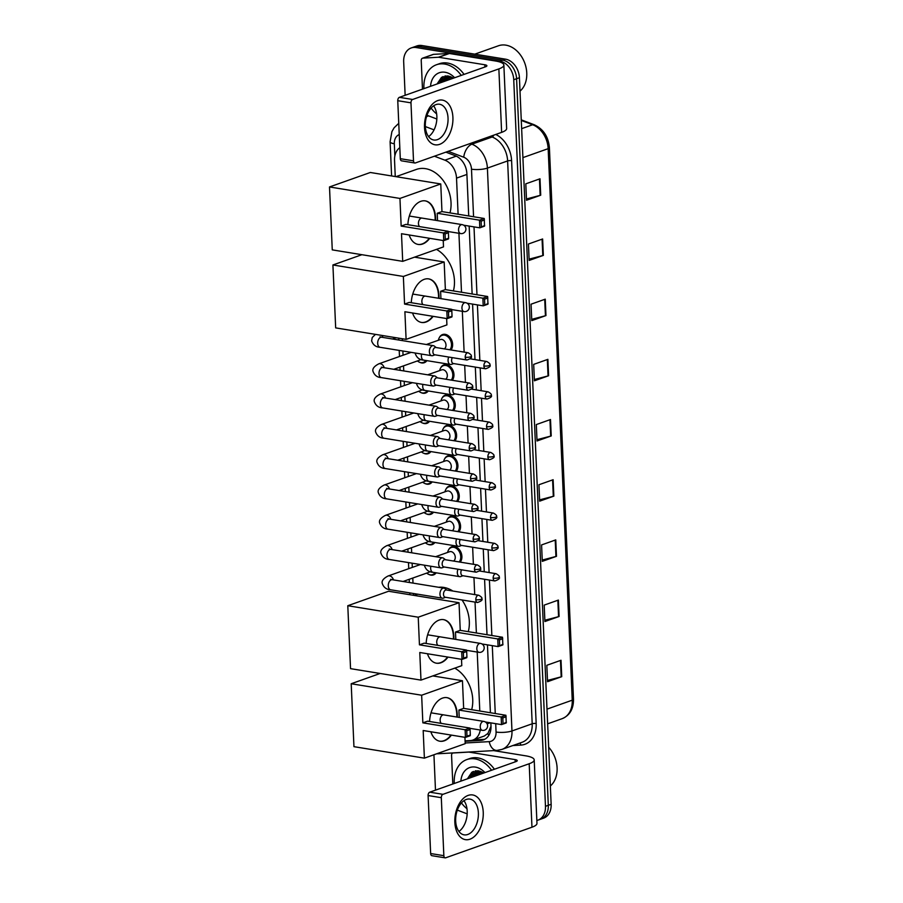 <?xml version="1.0" encoding="UTF-8"?>
<svg xmlns="http://www.w3.org/2000/svg" width="903" height="903" viewBox="0 0 903 903"><rect width="100%" height="100%" fill="white"/><g stroke="black" fill="none" stroke-linecap="round" stroke-linejoin="round"><path stroke-width="1.35" d="M439.343 337.62A9.053 6.761 70.5 0 1 442.56 334.561A9.053 6.761 70.5 0 1 445.202 334.347A9.053 6.761 70.5 0 1 451.906 340.702A9.053 6.761 70.5 0 1 450.958 349.958M440.664 367.939A9.053 6.761 70.5 0 1 443.881 364.88A9.053 6.761 70.5 0 1 446.522 364.654A9.053 6.761 70.5 0 1 453.227 371.009A9.053 6.761 70.5 0 1 452.279 380.265M441.985 398.246A9.053 6.761 70.5 0 1 445.202 395.187A9.053 6.761 70.5 0 1 447.843 394.972A9.053 6.761 70.5 0 1 454.548 401.316A9.053 6.761 70.5 0 1 453.599 410.583M443.317 428.553A9.053 6.761 70.5 0 1 446.522 425.494A9.053 6.761 70.5 0 1 449.175 425.279A9.053 6.761 70.5 0 1 455.88 431.634A9.053 6.761 70.5 0 1 454.931 440.89M444.637 458.871A9.053 6.761 70.5 0 1 447.854 455.812A9.053 6.761 70.5 0 1 450.495 455.586A9.053 6.761 70.5 0 1 457.2 461.941A9.053 6.761 70.5 0 1 456.252 471.197M445.958 489.178A9.053 6.761 70.5 0 1 449.175 486.119A9.053 6.761 70.5 0 1 451.816 485.904A9.053 6.761 70.5 0 1 458.521 492.248A9.053 6.761 70.5 0 1 457.573 501.515M447.278 519.485A9.053 6.761 70.5 0 1 450.495 516.426A9.053 6.761 70.5 0 1 453.137 516.211A9.053 6.761 70.5 0 1 459.841 522.566A9.053 6.761 70.5 0 1 458.893 531.822M448.61 549.803A9.053 6.761 70.5 0 1 451.816 546.744A9.053 6.761 70.5 0 1 454.469 546.518A9.053 6.761 70.5 0 1 461.173 552.873A9.053 6.761 70.5 0 1 460.225 562.129M426.905 360.647A9.053 6.761 70.5 0 1 424.263 362.713A9.053 6.761 70.5 0 1 421.622 362.938A9.053 6.761 70.5 0 1 419.839 362.363M428.236 390.954A9.053 6.761 70.5 0 1 425.584 393.031A9.053 6.761 70.5 0 1 422.943 393.245A9.053 6.761 70.5 0 1 421.159 392.681M429.557 421.272A9.053 6.761 70.5 0 1 426.916 423.338A9.053 6.761 70.5 0 1 424.263 423.552A9.053 6.761 70.5 0 1 422.491 422.988M430.878 451.579A9.053 6.761 70.5 0 1 428.236 453.645A9.053 6.761 70.5 0 1 425.595 453.87A9.053 6.761 70.5 0 1 423.812 453.295M432.198 481.886A9.053 6.761 70.5 0 1 429.557 483.963A9.053 6.761 70.5 0 1 426.916 484.177A9.053 6.761 70.5 0 1 425.132 483.613M433.53 512.204A9.053 6.761 70.5 0 1 430.878 514.27A9.053 6.761 70.5 0 1 428.236 514.484A9.053 6.761 70.5 0 1 426.453 513.92M434.851 542.511A9.053 6.761 70.5 0 1 432.21 544.577A9.053 6.761 70.5 0 1 429.557 544.802A9.053 6.761 70.5 0 1 427.785 544.227M436.172 572.818A9.053 6.761 70.5 0 1 433.53 574.895A9.053 6.761 70.5 0 1 430.889 575.109A9.053 6.761 70.5 0 1 429.106 574.545M465.079 740.889L470.237 740.595A16.976 12.676 -109.5 0 0 472.912 740.054L484.347 736.001L487.891 733.45L490.837 726.633M399.815 147.674A16.976 12.676 -109.5 0 0 394.543 160.362L395.254 176.548M458.092 214.225L456.523 178.128A16.976 12.676 -109.5 0 0 444.897 160.181L434.399 156.208M479.786 711.011L477.213 652.056M476.378 632.992L475.034 602.098M474.707 594.592L473.962 577.548M473.386 564.273L472.641 547.229M472.055 533.966L471.31 516.922M470.734 503.66L469.989 486.615M469.413 473.341L468.668 456.297M468.093 443.034L467.348 425.99M466.761 412.727L466.016 395.683M465.44 382.409L464.695 365.365M464.119 352.102L462.336 311.309M461.501 292.245L458.927 233.29M472.912 740.054A16.976 12.676 -109.5 0 0 480.249 730.019M402.332 338.76L402.422 340.612M402.873 351.007L403.054 355.229M403.517 365.873L403.743 370.93M404.194 381.326L404.375 385.536M404.837 396.18L405.063 401.237M405.515 411.633L405.707 415.843M406.169 426.487L406.384 431.544M406.835 441.939L407.027 446.161M407.49 456.805L407.716 461.862M408.167 472.258L408.348 476.468M408.811 487.112L409.036 492.169M409.488 502.565L409.669 506.775M410.131 517.419L410.357 522.476M410.809 532.872L411 537.093M411.463 547.737L411.678 552.794M412.129 563.19L412.321 567.4M412.784 578.044L412.998 583.101M413.461 593.497L413.54 595.314M472.111 777.156A22.643 16.909 70.5 0 1 472.134 776.298A22.643 16.909 70.5 0 0 472.111 777.156M472.235 774.774A22.643 16.909 70.5 0 1 472.754 771.749A22.643 16.909 70.5 0 0 472.235 774.774M441.77 82.308A22.643 16.909 70.5 0 1 441.793 81.451A22.643 16.909 70.5 0 0 441.77 82.308M442.414 76.902A22.643 16.909 70.5 0 0 441.906 79.927A22.643 16.909 70.5 0 1 442.414 76.902L440.054 82.918M405.142 95.3L403.675 61.799A16.976 12.676 70.5 0 1 411.215 47.949A16.976 12.676 70.5 0 1 416.17 47.543L499.822 61.167A16.976 12.676 70.5 0 1 513.739 79.735L545.468 806.311A16.976 12.676 70.5 0 1 537.928 820.161A16.976 12.676 70.5 0 1 536.845 820.477M435.551 790.125A16.976 12.676 70.5 0 1 435.404 788.375L433.937 754.761M411.215 47.949L416.893 45.94A16.976 12.676 70.5 0 1 421.848 45.522L505.499 59.158L502.655 60.162A16.976 12.676 70.5 0 1 516.584 78.73L548.302 805.307A16.976 12.676 70.5 0 1 540.773 819.156A16.976 12.676 70.5 0 0 548.302 805.307L516.584 78.73A16.976 12.676 70.5 0 0 502.655 60.162L419.003 46.527L502.655 60.162L499.822 61.167M414.048 46.945A16.976 12.676 70.5 0 1 419.003 46.527A16.976 12.676 70.5 0 0 414.048 46.945M474.989 774.932A22.643 16.909 70.5 0 1 475.317 772.088A22.643 16.909 70.5 0 0 474.989 774.932M475.373 771.749A22.643 16.909 70.5 0 1 475.565 770.835A22.643 16.909 70.5 0 0 475.373 771.749M444.648 80.085A22.643 16.909 70.5 0 1 444.976 77.24A22.643 16.909 70.5 0 0 444.648 80.085M445.032 76.902A22.643 16.909 70.5 0 1 445.235 75.987A22.643 16.909 70.5 0 0 445.032 76.902M468.725 215.952L466.874 173.658A16.976 12.676 -109.5 0 0 455.259 155.711L445.845 152.144M465.09 741.273L480.78 740.381A16.976 12.676 -109.5 0 0 483.455 739.85A16.976 12.676 -109.5 0 0 490.995 726.001L490.86 722.874M490.408 712.738L487.451 644.855M487.01 634.719L484.584 579.274M484.256 571.768L483.263 548.968M482.936 541.461L481.942 518.649M481.615 511.143L480.61 488.342M480.283 480.836L479.29 458.035M478.962 450.529L477.969 427.717M477.642 420.211L476.649 397.41M476.321 389.904L475.328 367.103M474.989 359.597L472.574 304.108M472.134 293.972L469.165 226.089M484.843 739.23A16.976 12.676 70.5 0 1 483.624 739.376L473.161 739.975M443.147 76.563A22.643 16.909 -109.5 0 0 442.707 78.866M442.583 79.927A22.643 16.909 -109.5 0 0 442.481 82.06M473.488 771.41A22.643 16.909 -109.5 0 0 473.048 773.713M472.924 774.774A22.643 16.909 -109.5 0 0 472.811 776.907M505.499 59.158A16.976 12.676 70.5 0 1 519.417 77.714L551.146 804.302A16.976 12.676 70.5 0 1 543.606 818.152L537.928 820.161M556.485 556.316L542.285 561.35L541.574 544.927L555.763 539.892L556.485 556.316A4.526 1.14 -2.5 0 1 555.932 556.474L555.221 540.096M559.104 616.489L544.915 621.524L544.193 605.112L558.393 600.077L559.104 616.489A4.526 1.14 -2.5 0 1 558.562 616.659L557.851 600.269M561.734 676.674L547.545 681.709L546.823 665.297L561.023 660.262L561.734 676.674A4.526 1.14 -2.5 0 1 561.192 676.844L560.47 660.454M548.595 375.761L534.407 380.795L533.684 364.383L547.884 359.349L548.595 375.761A4.526 1.14 -2.5 0 1 548.053 375.93L547.331 359.541M545.965 315.576L531.777 320.61L531.054 304.198L545.254 299.164L545.965 315.576A4.526 1.14 -2.5 0 1 545.423 315.745L544.712 299.356M543.346 255.391L529.147 260.425L528.436 244.013L542.624 238.979L543.346 255.391A4.526 1.14 -2.5 0 1 542.793 255.56L542.082 239.171M540.716 195.206L526.517 200.24L525.806 183.828L539.994 178.794L540.716 195.206A4.526 1.14 -2.5 0 1 540.163 195.375L539.452 178.986M553.855 496.131L539.655 501.165L538.944 484.742L553.133 479.719L553.855 496.131A4.526 1.14 -2.5 0 1 553.302 496.289L552.591 479.911M551.225 435.946L537.025 440.98L536.314 424.568L550.503 419.534L551.225 435.946A4.526 1.14 -2.5 0 1 550.683 436.115L549.961 419.726M536.969 439.693L550.683 436.115M539.599 499.878L553.302 496.289M526.46 198.965L540.163 195.375M529.09 259.15L542.793 255.56M531.72 319.323L545.423 315.745M534.35 379.508L548.053 375.93M547.489 680.433L561.192 676.844M544.859 620.248L558.562 616.659M542.229 560.063L555.932 556.474M424.523 127.492A22.643 13.929 -80.7 0 1 437.752 100.572A22.643 13.929 -80.7 0 1 452.911 117.424A22.643 13.929 -80.7 0 1 439.671 144.333A22.643 13.929 -80.7 0 1 424.523 127.492M448.035 118.101A18.116 11.152 99.3 0 0 439.592 104.251A18.116 11.152 99.3 0 0 425.324 126.149A18.116 11.152 99.3 0 0 433.767 139.999A18.116 11.152 99.3 0 0 448.035 118.101M433.598 105.809A18.116 11.152 -80.7 0 1 436.86 116.273A18.116 11.152 -80.7 0 1 428.586 136.613M422.48 89.149L421.227 60.524A2.833 2.111 -109.5 0 1 422.48 58.221L433.124 54.44A2.833 2.111 70.5 0 1 433.575 54.349L449.028 53.48A2.833 2.111 70.5 0 1 449.401 53.491L495.442 60.998A22.643 5.711 177.5 0 1 503.863 65.039A22.643 5.711 177.5 0 1 498.862 68.899L412.626 99.477A2.833 1.738 99.3 0 0 410.978 102.84L397.76 100.696A2.833 1.738 -80.7 0 1 399.419 97.332L485.645 66.743A5.655 1.434 -2.5 0 0 486.898 65.784A5.655 1.434 -2.5 0 0 484.798 64.768L438.756 57.273A2.833 2.111 -109.5 0 0 438.384 57.25L422.931 58.131A2.833 2.111 -109.5 0 0 422.48 58.221M503.863 65.039L506.639 128.508A22.643 5.711 177.5 0 1 501.628 132.369L415.403 162.946A2.833 1.738 99.3 0 1 414.827 163.003A2.833 1.738 99.3 0 1 413.506 160.836L410.978 102.84M414.827 163.003L401.621 160.847A2.833 1.738 -80.7 0 1 400.3 158.691L397.76 100.696M426.972 115.268L436.838 119.004M474.797 54.146L498.445 45.771A25.465 19.019 70.5 0 1 505.883 45.15A25.465 19.019 70.5 0 1 525.332 64.802A25.465 19.019 70.5 0 1 520.004 91.147M445.258 81.067A25.465 19.019 70.5 0 1 445.247 80.423M445.258 78.967A25.465 19.019 70.5 0 1 445.405 76.913M445.439 76.676A25.465 19.019 70.5 0 1 445.529 75.942M436.646 113.891A28.298 21.13 70.5 0 1 431.081 108.067M423.947 88.629A28.298 21.13 70.5 0 1 436.465 64.745A28.298 21.13 70.5 0 1 444.727 64.057A28.298 21.13 70.5 0 1 461.219 75.412M436.465 64.745L439.298 63.741A28.298 21.13 70.5 0 1 447.561 63.052A28.298 21.13 70.5 0 1 464.063 74.407M453.317 78.211L448.498 76.066L441.409 77.511L437.063 83.979M430.539 86.293A19.81 14.787 70.5 0 1 445.077 72.263A19.81 14.787 70.5 0 1 454.638 77.748M447.075 75.999L441.409 82.433M447.403 75.92L441.161 81.225L440.517 82.749M448.43 76.055L444.953 81.18M448.046 75.987L444.073 81.496M450.27 76.563L448.509 79.915M449.773 76.394L447.617 80.232M452.448 77.635L452.053 78.663M451.872 77.308L451.161 78.979M448.012 76.405L446.714 80.559M445.405 75.965L444.761 77.071M444.468 77.669L443.159 81.812M441.86 77.218L439.614 83.076M451.24 76.981L450.71 79.137M448.543 76.078L447.154 80.401M445.777 75.92L445.292 76.755M445.077 77.161L443.61 81.654M395.965 176.661L416.418 169.414A31.131 23.241 70.5 0 1 425.505 168.658A31.131 23.241 70.5 0 1 449.987 212.905M407.885 224.7A22.078 13.59 -80.7 0 1 425.279 200.872A22.078 13.59 -80.7 0 1 435.573 217.747A22.078 13.59 -80.7 0 1 435.585 220.309M429.726 238.324A22.078 13.59 -80.7 0 1 418.179 244.442A22.078 13.59 -80.7 0 1 409.172 234.972M401.496 233.719L443.757 240.616L443.429 232.951L401.158 226.066L399.95 198.434L329.505 186.955L332.259 249.871L402.704 261.351L401.496 233.719M445.303 239.408L448.633 238.223L448.509 238.923L443.757 240.616L445.303 239.408L445.066 233.933L443.429 232.951L448.181 231.27L405.91 224.373L401.158 226.066M402.704 261.351L443.508 246.88L443.226 240.525M399.95 198.434L440.766 183.964L441.962 211.595L437.21 213.277L437.537 220.625M440.766 183.964L370.32 172.484L329.505 186.955M445.066 233.933L448.396 232.76L448.181 231.27M448.633 238.223L448.396 232.76M441.962 211.595L484.234 218.481L484.561 226.134L479.809 227.827L463.679 225.197M437.21 213.277L479.482 220.163L484.234 218.481M484.685 225.445L479.809 227.827L479.482 220.163L481.118 221.156L481.355 226.619M484.448 219.971L481.118 221.156M429.286 238.257A22.078 13.59 -80.7 0 1 422.22 243.923A22.078 13.59 -80.7 0 1 417.965 244.408M421.103 218.21A4.526 2.788 99.3 0 0 418.552 222.07A4.526 2.788 99.3 0 0 419.647 226.619M425.053 200.838A22.078 13.59 -80.7 0 1 435.144 220.242M436.476 249.375A31.131 23.241 70.5 0 1 453.396 290.924M411.294 302.719A22.078 13.59 -80.7 0 1 428.688 278.892A22.078 13.59 -80.7 0 1 438.971 295.766A22.078 13.59 -80.7 0 1 438.993 298.329M433.135 316.343A22.078 13.59 -80.7 0 1 421.588 322.461A22.078 13.59 -80.7 0 1 412.581 312.991M404.894 311.738L447.166 318.635L446.827 310.971L404.567 304.085L403.359 276.453L332.914 264.974L335.668 327.891L406.102 339.37L404.894 311.738M448.712 317.427L452.042 316.242L451.918 316.942L447.166 318.635L448.712 317.427L448.464 311.953L446.827 310.971L451.59 309.289L409.319 302.392L404.567 304.085M406.102 339.37L446.917 324.899L446.635 318.545M403.359 276.453L444.163 261.983L445.371 289.615L440.619 291.297L440.935 298.645M361.889 254.702L332.914 264.974M444.163 261.983L414.533 257.152M448.464 311.953L451.805 310.779L451.59 309.289M452.042 316.242L451.805 310.779M445.371 289.615L487.643 296.5L487.97 304.164L483.218 305.846L467.088 303.216M440.619 291.297L482.879 298.182L487.643 296.5M488.094 303.464L483.218 305.846L482.879 298.182L484.527 299.175L484.764 304.638M487.857 297.99L484.527 299.175M432.695 316.276A22.078 13.59 -80.7 0 1 425.629 321.942A22.078 13.59 -80.7 0 1 421.362 322.427M424.5 296.229A4.526 2.788 99.3 0 0 421.961 300.089A4.526 2.788 99.3 0 0 423.055 304.638M428.462 278.858A22.078 13.59 -80.7 0 1 438.553 298.261M438.644 587.277A31.131 23.241 70.5 0 1 443.791 587.424A31.131 23.241 70.5 0 1 452.854 591.025M461.986 599.964A31.131 23.241 70.5 0 1 468.273 631.671M426.171 643.467A22.078 13.59 -80.7 0 1 443.565 619.639A22.078 13.59 -80.7 0 1 453.848 636.525A22.078 13.59 -80.7 0 1 453.87 639.076M448.012 657.091A22.078 13.59 -80.7 0 1 436.465 663.208A22.078 13.59 -80.7 0 1 427.458 653.738M419.782 652.497L462.043 659.382L461.704 651.718L419.443 644.832L418.236 617.2L347.79 605.721L350.545 668.649L420.979 680.117L419.782 652.497M463.589 658.174L466.919 656.989L466.795 657.689L462.043 659.382L463.589 658.174L463.341 652.711L461.704 651.718L466.467 650.036L424.196 643.15L419.443 644.832M420.979 680.117L461.794 665.646L461.512 659.292M418.236 617.2L459.04 602.73L460.248 630.362L455.496 632.044L455.812 639.392M459.04 602.73L388.606 591.251L347.79 605.721M463.341 652.711L466.682 651.526L466.467 650.036M466.919 656.989L466.682 651.526M460.248 630.362L502.519 637.247L502.847 644.911L498.095 646.593L481.965 643.963M455.496 632.044L497.756 638.929L502.519 637.247M502.971 644.211L498.095 646.593L497.756 638.929L499.404 639.922L499.641 645.397M502.734 638.737L499.404 639.922M447.572 657.023A22.078 13.59 -80.7 0 1 440.506 662.689A22.078 13.59 -80.7 0 1 436.239 663.174M439.377 636.976A4.526 2.788 99.3 0 0 436.838 640.837A4.526 2.788 99.3 0 0 437.932 645.385M443.339 619.605A22.078 13.59 -80.7 0 1 453.43 639.008M454.762 668.141A31.131 23.241 70.5 0 1 471.682 709.69M429.58 721.486A22.078 13.59 -80.7 0 1 446.974 697.658A22.078 13.59 -80.7 0 1 457.257 714.544A22.078 13.59 -80.7 0 1 457.268 717.095M451.421 735.11A22.078 13.59 -80.7 0 1 439.874 741.228A22.078 13.59 -80.7 0 1 430.866 731.769M423.18 730.516L465.451 737.401L465.113 729.737L422.852 722.851L421.645 695.22L351.199 683.74L353.942 746.668L424.387 758.148L423.18 730.516M466.986 736.193L470.328 735.008L470.203 735.708L465.451 737.401L466.986 736.193L466.749 730.73L465.113 729.737L469.865 728.055L427.604 721.17L422.852 722.851M424.387 758.148L465.203 743.666L464.921 737.311M421.645 695.22L462.449 680.749L463.657 708.381L458.905 710.063L459.221 717.411M380.163 673.469L351.199 683.74M462.449 680.749L432.819 675.929M466.749 730.73L470.091 729.545L469.865 728.055M470.328 735.008L470.091 729.545M463.657 708.381L505.917 715.266L506.256 722.931L501.504 724.612L485.374 721.982M458.905 710.063L501.165 716.959L505.917 715.266M506.38 722.231L501.504 724.612L501.165 716.959L502.802 717.941L503.05 723.416M506.143 716.756L502.802 717.941M450.981 735.042A22.078 13.59 -80.7 0 1 443.915 740.708A22.078 13.59 -80.7 0 1 439.648 741.194M442.786 714.995A4.526 2.788 99.3 0 0 440.246 718.856A4.526 2.788 99.3 0 0 441.33 723.405M446.748 697.624A22.078 13.59 -80.7 0 1 456.828 717.027M436.183 347.553L434.354 346.097A5.091 3.138 99.3 0 0 433.395 345.668A5.091 3.138 99.3 0 0 432.356 345.77A5.091 3.138 99.3 0 0 429.376 351.82A5.091 3.138 99.3 0 0 431.758 355.714A5.091 3.138 99.3 0 0 432.785 355.613A5.091 3.138 99.3 0 0 432.808 355.613A5.091 3.138 99.3 0 0 432.819 355.601L434.998 354.811M465.226 357.204A3.68 2.269 99.3 0 1 468.126 352.757L435.81 347.486A3.68 2.269 99.3 0 0 435.054 347.565A3.68 2.269 99.3 0 0 432.909 351.944A3.68 2.269 99.3 0 0 434.625 354.755L466.941 360.015C470.847 358.626 472.269 357.362 471.208 356.222A3.68 0.926 -2.5 0 1 470.395 356.854A3.68 0.926 177.5 0 1 465.226 357.204A3.68 2.269 99.3 0 0 466.941 360.015M425.855 360.478A8.488 6.344 70.5 0 1 423.36 362.43A8.488 6.344 70.5 0 1 420.888 362.645A8.488 6.344 70.5 0 1 417.446 360.929M437.503 377.86L435.675 376.416A5.091 3.138 99.3 0 0 434.715 375.975A5.091 3.138 99.3 0 0 433.677 376.077A5.091 3.138 99.3 0 0 430.708 382.138A5.091 3.138 99.3 0 0 433.079 386.032A5.091 3.138 99.3 0 0 434.106 385.92A5.091 3.138 99.3 0 0 434.129 385.92A5.091 3.138 99.3 0 0 434.151 385.908M466.546 387.511A3.68 2.269 99.3 0 1 469.447 383.064L437.131 377.804A3.68 2.269 99.3 0 0 436.386 377.872A3.68 2.269 99.3 0 0 434.23 382.251A3.68 2.269 99.3 0 0 435.946 385.062L468.262 390.333C472.167 388.933 473.59 387.669 472.529 386.54A3.68 0.926 -2.5 0 1 471.716 387.161A3.68 0.926 177.5 0 1 466.546 387.511A3.68 2.269 99.3 0 0 468.262 390.333M420.64 359.383A5.091 3.804 70.5 0 1 419.387 360.241L393.821 369.304M427.175 390.785A8.488 6.344 70.5 0 1 424.692 392.749A8.488 6.344 70.5 0 1 422.209 392.952A8.488 6.344 70.5 0 1 418.778 391.236M438.824 408.167L437.007 406.722A5.091 3.138 99.3 0 0 436.036 406.282A5.091 3.138 99.3 0 0 435.009 406.384A5.091 3.138 99.3 0 0 432.029 412.445A5.091 3.138 99.3 0 0 434.399 416.339A5.091 3.138 99.3 0 0 435.438 416.238A5.091 3.138 99.3 0 0 435.449 416.227A5.091 3.138 99.3 0 0 435.472 416.227L437.639 415.436M467.867 417.829A3.68 2.269 99.3 0 1 470.768 413.382L438.452 408.111A3.68 2.269 99.3 0 0 437.707 408.19A3.68 2.269 99.3 0 0 435.551 412.558A3.68 2.269 99.3 0 0 437.266 415.369L469.583 420.64C473.488 419.252 474.91 417.987 473.849 416.847A3.68 0.926 -2.5 0 1 473.037 417.479A3.68 0.926 177.5 0 1 467.867 417.829A3.68 2.269 99.3 0 0 469.583 420.64M421.961 389.701A5.091 3.804 70.5 0 1 420.719 390.547L395.142 399.623M428.507 421.091A8.488 6.344 70.5 0 1 426.013 423.055A8.488 6.344 70.5 0 1 423.53 423.259A8.488 6.344 70.5 0 1 420.098 421.554M438.971 445.743L436.781 446.545A5.091 3.138 99.3 0 0 436.781 446.545A5.091 3.138 99.3 0 0 436.792 446.534A5.091 3.138 99.3 0 1 435.72 446.646A5.091 3.138 99.3 0 1 433.35 442.752A5.091 3.138 99.3 0 1 436.33 436.702A5.091 3.138 99.3 0 1 437.368 436.6A5.091 3.138 99.3 0 1 438.327 437.029L440.145 438.486M469.199 448.136A3.68 2.269 99.3 0 1 472.088 443.689L439.772 438.418A3.68 2.269 99.3 0 0 439.027 438.497A3.68 2.269 99.3 0 0 436.883 442.876A3.68 2.269 99.3 0 0 438.598 445.687L470.914 450.947C474.82 449.559 476.242 448.294 475.181 447.154A3.68 0.926 -2.5 0 1 474.357 447.786A3.68 0.926 177.5 0 1 469.199 448.136A3.68 2.269 99.3 0 0 470.914 450.947M423.281 420.008A5.091 3.804 70.5 0 1 422.04 420.866L396.462 429.93M429.828 451.41A8.488 6.344 70.5 0 1 427.333 453.362A8.488 6.344 70.5 0 1 424.861 453.577A8.488 6.344 70.5 0 1 421.419 451.861M441.477 468.792L439.648 467.348A5.091 3.138 99.3 0 0 438.689 466.907A5.091 3.138 99.3 0 0 437.65 467.009A5.091 3.138 99.3 0 0 434.67 473.07A5.091 3.138 99.3 0 0 437.052 476.965A5.091 3.138 99.3 0 0 438.079 476.852A5.091 3.138 99.3 0 0 438.102 476.852A5.091 3.138 99.3 0 0 438.113 476.84L440.292 476.05M470.519 478.443A3.68 2.269 99.3 0 1 473.42 473.996L441.104 468.736A3.68 2.269 99.3 0 0 440.348 468.804A3.68 2.269 99.3 0 0 438.203 473.183A3.68 2.269 99.3 0 0 439.919 475.994L472.235 481.265C476.141 479.865 477.563 478.601 476.502 477.473A3.68 0.926 -2.5 0 1 475.689 478.093A3.68 0.926 177.5 0 1 470.519 478.443A3.68 2.269 99.3 0 0 472.235 481.265M424.602 450.315A5.091 3.804 70.5 0 1 423.36 451.173L397.783 460.237M431.149 481.717A8.488 6.344 70.5 0 1 428.654 483.681A8.488 6.344 70.5 0 1 426.182 483.884A8.488 6.344 70.5 0 1 422.739 482.168M441.612 506.369L439.422 507.159A5.091 3.138 99.3 0 0 439.422 507.159A5.091 3.138 99.3 0 0 439.445 507.159A5.091 3.138 99.3 0 1 438.373 507.272A5.091 3.138 99.3 0 1 435.991 503.377A5.091 3.138 99.3 0 1 438.971 497.316A5.091 3.138 99.3 0 1 440.009 497.214A5.091 3.138 99.3 0 1 440.969 497.655L442.797 499.099M471.84 508.761A3.68 2.269 99.3 0 1 474.741 504.314L442.425 499.043A3.68 2.269 99.3 0 0 441.68 499.122A3.68 2.269 99.3 0 0 439.524 503.49A3.68 2.269 99.3 0 0 441.24 506.301L473.556 511.572C477.461 510.184 478.883 508.92 477.822 507.779A3.68 0.926 -2.5 0 1 477.01 508.412A3.68 0.926 177.5 0 1 471.84 508.761A3.68 2.269 99.3 0 0 473.556 511.572M425.934 480.633A5.091 3.804 70.5 0 1 424.681 481.48L399.115 490.555M432.469 512.024A8.488 6.344 70.5 0 1 429.986 513.988A8.488 6.344 70.5 0 1 427.503 514.191A8.488 6.344 70.5 0 1 424.071 512.486M444.118 529.418L442.289 527.962A5.091 3.138 99.3 0 0 441.33 527.521A5.091 3.138 99.3 0 0 440.303 527.634A5.091 3.138 99.3 0 0 437.323 533.684A5.091 3.138 99.3 0 0 439.693 537.578A5.091 3.138 99.3 0 0 440.732 537.477A5.091 3.138 99.3 0 0 440.743 537.477A5.091 3.138 99.3 0 0 440.766 537.466M473.161 539.068A3.68 2.269 99.3 0 1 476.062 534.621L443.745 529.35A3.68 2.269 99.3 0 0 443.001 529.429A3.68 2.269 99.3 0 0 440.845 533.797A3.68 2.269 99.3 0 0 442.56 536.619L474.876 541.879C478.782 540.491 480.204 539.226 479.143 538.086A3.68 0.926 -2.5 0 1 478.33 538.719A3.68 0.926 177.5 0 1 473.161 539.068A3.68 2.269 99.3 0 0 474.876 541.879M427.254 510.94A5.091 3.804 70.5 0 1 426.013 511.798L400.435 520.862M433.801 542.342A8.488 6.344 70.5 0 1 431.307 544.295A8.488 6.344 70.5 0 1 428.823 544.509A8.488 6.344 70.5 0 1 425.392 542.793M444.265 566.982L442.064 567.784A5.091 3.138 99.3 0 0 442.064 567.784A5.091 3.138 99.3 0 0 442.086 567.773A5.091 3.138 99.3 0 1 441.014 567.897A5.091 3.138 99.3 0 1 438.644 564.003A5.091 3.138 99.3 0 1 441.623 557.941A5.091 3.138 99.3 0 1 442.651 557.84A5.091 3.138 99.3 0 1 443.621 558.28L445.439 559.725M474.493 569.375A3.68 2.269 99.3 0 1 477.382 564.928L445.066 559.668A3.68 2.269 99.3 0 0 444.321 559.736A3.68 2.269 99.3 0 0 442.177 564.115A3.68 2.269 99.3 0 0 443.892 566.926L476.197 572.197C480.114 570.798 481.536 569.533 480.475 568.405A3.68 0.926 -2.5 0 1 479.651 569.025A3.68 0.926 177.5 0 1 474.493 569.375A3.68 2.269 99.3 0 0 476.197 572.197M428.575 541.247A5.091 3.804 70.5 0 1 427.333 542.105L401.756 551.169M435.122 572.649A8.488 6.344 70.5 0 1 432.627 574.613A8.488 6.344 70.5 0 1 430.155 574.816A8.488 6.344 70.5 0 1 426.713 573.1M446.771 590.031L444.942 588.587A5.091 3.138 99.3 0 0 443.983 588.146A5.091 3.138 99.3 0 0 442.944 588.248A5.091 3.138 99.3 0 0 439.964 594.309A5.091 3.138 99.3 0 0 442.346 598.204A5.091 3.138 99.3 0 0 443.373 598.102A5.091 3.138 99.3 0 0 443.396 598.091A5.091 3.138 99.3 0 0 443.407 598.091M475.813 599.694A3.68 2.269 99.3 0 1 478.714 595.246L446.398 589.975A3.68 2.269 99.3 0 0 445.642 590.054A3.68 2.269 99.3 0 0 443.497 594.422A3.68 2.269 99.3 0 0 445.213 597.233L477.529 602.504C481.434 601.116 482.857 599.852 481.796 598.712A3.68 0.926 -2.5 0 1 480.983 599.332A3.68 0.926 177.5 0 1 475.813 599.694A3.68 2.269 99.3 0 0 477.529 602.504M429.896 571.565A5.091 3.804 70.5 0 1 428.654 572.412L403.077 581.487M426.351 344.517L440.337 339.562A5.091 3.804 70.5 0 1 441.815 339.438A5.091 3.804 70.5 0 1 445.789 343.625A5.091 3.804 70.5 0 1 444.321 348.874M453.69 363.57L451.489 364.372A5.091 3.138 99.3 0 0 451.489 364.372A5.091 3.138 99.3 0 0 451.511 364.361A5.091 3.138 99.3 0 1 450.439 364.485A5.091 3.138 99.3 0 1 448.723 357.046M438.395 340.25A8.488 6.344 70.5 0 1 442.041 335.352A8.488 6.344 70.5 0 1 444.513 335.148A8.488 6.344 70.5 0 1 450.8 341.108A8.488 6.344 70.5 0 1 449.908 349.788M452.324 357.633A3.68 2.269 99.3 0 0 451.602 360.703A3.68 2.269 99.3 0 0 453.306 363.514L485.622 368.785C489.539 367.386 490.961 366.121 489.889 364.993A3.68 0.926 -2.5 0 1 489.076 365.613A3.68 0.926 177.5 0 1 483.906 365.963A3.68 2.269 99.3 0 0 485.622 368.785M427.672 374.824L441.657 369.869A5.091 3.804 70.5 0 1 443.147 369.745A5.091 3.804 70.5 0 1 447.109 373.932A5.091 3.804 70.5 0 1 445.642 379.192M450.044 387.364A5.091 3.138 99.3 0 0 451.771 394.792A5.091 3.138 99.3 0 0 452.798 394.69A5.091 3.138 99.3 0 0 452.821 394.679A5.091 3.138 99.3 0 0 452.832 394.679M439.716 370.557A8.488 6.344 70.5 0 1 443.362 365.659A8.488 6.344 70.5 0 1 445.834 365.455A8.488 6.344 70.5 0 1 452.121 371.415A8.488 6.344 70.5 0 1 451.229 380.095M453.656 387.951A3.68 2.269 99.3 0 0 452.922 391.01A3.68 2.269 99.3 0 0 454.638 393.821L486.954 399.092C490.86 397.704 492.282 396.44 491.221 395.3A3.68 0.926 -2.5 0 1 490.408 395.932A3.68 0.926 177.5 0 1 485.238 396.282A3.68 2.269 99.3 0 0 486.954 399.092M429.004 405.142L442.978 400.176A5.091 3.804 70.5 0 1 444.468 400.052A5.091 3.804 70.5 0 1 448.43 404.239A5.091 3.804 70.5 0 1 446.962 409.499M451.365 417.671A5.091 3.138 99.3 0 0 453.092 425.099A5.091 3.138 99.3 0 0 454.119 424.997A5.091 3.138 99.3 0 0 454.141 424.997A5.091 3.138 99.3 0 0 454.153 424.986L456.331 424.196M441.036 400.864A8.488 6.344 70.5 0 1 444.682 395.977A8.488 6.344 70.5 0 1 447.166 395.762A8.488 6.344 70.5 0 1 453.453 401.722A8.488 6.344 70.5 0 1 452.55 410.413M454.977 418.258A3.68 2.269 99.3 0 0 454.243 421.329A3.68 2.269 99.3 0 0 455.959 424.139L488.275 429.399C492.18 428.011 493.602 426.747 492.541 425.606A3.68 0.926 -2.5 0 1 491.729 426.239A3.68 0.926 177.5 0 1 486.559 426.588A3.68 2.269 99.3 0 0 488.275 429.399M430.325 435.449L444.299 430.494A5.091 3.804 70.5 0 1 445.789 430.37A5.091 3.804 70.5 0 1 449.75 434.557A5.091 3.804 70.5 0 1 448.283 439.806M452.696 447.978A5.091 3.138 99.3 0 0 454.412 455.417A5.091 3.138 99.3 0 0 455.451 455.304A5.091 3.138 99.3 0 0 455.462 455.304A5.091 3.138 99.3 0 0 455.484 455.293M442.357 431.182A8.488 6.344 70.5 0 1 446.003 426.284A8.488 6.344 70.5 0 1 448.486 426.081A8.488 6.344 70.5 0 1 454.773 432.04A8.488 6.344 70.5 0 1 453.882 440.72M456.297 448.565A3.68 2.269 99.3 0 0 455.563 451.635A3.68 2.269 99.3 0 0 457.279 454.446L489.595 459.717C493.501 458.318 494.923 457.053 493.862 455.925A3.68 0.926 -2.5 0 1 493.049 456.546A3.68 0.926 177.5 0 1 487.88 456.895A3.68 2.269 99.3 0 0 489.595 459.717M431.645 465.756L445.63 460.801A5.091 3.804 70.5 0 1 447.109 460.677A5.091 3.804 70.5 0 1 451.082 464.864A5.091 3.804 70.5 0 1 449.615 470.124M454.017 478.297A5.091 3.138 99.3 0 0 455.733 485.724A5.091 3.138 99.3 0 0 456.771 485.622A5.091 3.138 99.3 0 0 456.783 485.611A5.091 3.138 99.3 0 0 456.805 485.611L458.984 484.821M443.689 461.489A8.488 6.344 70.5 0 1 447.335 456.591A8.488 6.344 70.5 0 1 449.807 456.387A8.488 6.344 70.5 0 1 456.094 462.347A8.488 6.344 70.5 0 1 455.202 471.027M457.618 478.883A3.68 2.269 99.3 0 0 456.895 481.942A3.68 2.269 99.3 0 0 458.6 484.753L490.916 490.024C494.821 488.636 496.244 487.372 495.183 486.232A3.68 0.926 -2.5 0 1 494.37 486.864A3.68 0.926 177.5 0 1 489.2 487.214A3.68 2.269 99.3 0 0 490.916 490.024M432.966 496.074L446.951 491.108A5.091 3.804 70.5 0 1 448.441 490.984A5.091 3.804 70.5 0 1 452.403 495.171A5.091 3.804 70.5 0 1 450.936 500.431M455.338 508.603A5.091 3.138 99.3 0 0 457.053 516.031A5.091 3.138 99.3 0 0 458.092 515.929A5.091 3.138 99.3 0 0 458.114 515.929A5.091 3.138 99.3 0 0 458.126 515.918M445.01 491.796A8.488 6.344 70.5 0 1 448.656 486.909A8.488 6.344 70.5 0 1 451.128 486.694A8.488 6.344 70.5 0 1 457.415 492.654A8.488 6.344 70.5 0 1 456.523 501.346M458.95 509.19A3.68 2.269 99.3 0 0 458.216 512.249A3.68 2.269 99.3 0 0 459.932 515.071L492.248 520.331C496.153 518.943 497.576 517.679 496.515 516.539A3.68 0.926 -2.5 0 1 495.702 517.171A3.68 0.926 177.5 0 1 490.532 517.521A3.68 2.269 99.3 0 0 492.248 520.331M434.298 526.381L448.272 521.426A5.091 3.804 70.5 0 1 449.762 521.302A5.091 3.804 70.5 0 1 453.724 525.49A5.091 3.804 70.5 0 1 452.256 530.738M456.658 538.91A5.091 3.138 99.3 0 0 458.385 546.349A5.091 3.138 99.3 0 0 459.413 546.236A5.091 3.138 99.3 0 0 459.435 546.236A5.091 3.138 99.3 0 0 459.446 546.225M446.33 522.115A8.488 6.344 70.5 0 1 449.976 517.216A8.488 6.344 70.5 0 1 452.459 517.013A8.488 6.344 70.5 0 1 458.747 522.972A8.488 6.344 70.5 0 1 457.844 531.653M460.27 539.497A3.68 2.269 99.3 0 0 459.537 542.568A3.68 2.269 99.3 0 0 461.252 545.378L493.569 550.649C497.474 549.25 498.896 547.986 497.835 546.857A3.68 0.926 -2.5 0 1 497.022 547.478A3.68 0.926 177.5 0 1 491.853 547.828A3.68 2.269 99.3 0 0 493.569 550.649M435.618 556.688L449.592 551.733A5.091 3.804 70.5 0 1 451.082 551.609A5.091 3.804 70.5 0 1 455.044 555.796A5.091 3.804 70.5 0 1 453.577 561.056M462.946 575.753L460.756 576.543A5.091 3.138 99.3 0 0 460.756 576.543A5.091 3.138 99.3 0 0 460.778 576.543A5.091 3.138 99.3 0 1 459.706 576.656A5.091 3.138 99.3 0 1 457.99 569.229M447.651 552.422A8.488 6.344 70.5 0 1 451.297 547.523A8.488 6.344 70.5 0 1 453.78 547.32A8.488 6.344 70.5 0 1 460.067 553.279A8.488 6.344 70.5 0 1 459.175 561.959M461.591 569.816A3.68 2.269 99.3 0 0 460.857 572.874A3.68 2.269 99.3 0 0 462.573 575.685L494.889 580.956C498.795 579.568 500.217 578.304 499.156 577.164A3.68 0.926 -2.5 0 1 498.343 577.785A3.68 0.926 177.5 0 1 493.173 578.146A3.68 2.269 99.3 0 0 494.889 580.956M454.852 822.34A22.643 13.929 -80.7 0 1 468.093 795.419A22.643 13.929 -80.7 0 1 483.24 812.271A22.643 13.929 -80.7 0 1 470 839.18A22.643 13.929 -80.7 0 1 454.852 822.34M478.376 812.948A18.116 11.152 99.3 0 0 469.932 799.099A18.116 11.152 99.3 0 0 455.665 820.996A18.116 11.152 99.3 0 0 464.108 834.846A18.116 11.152 99.3 0 0 478.376 812.948M463.939 800.656A18.116 11.152 -80.7 0 1 467.201 811.12A18.116 11.152 -80.7 0 1 458.916 831.46M452.809 783.996L451.568 755.371A2.833 2.111 -109.5 0 1 452.821 753.068L453.295 752.899M493.636 750.607L525.783 755.845A22.643 5.711 177.5 0 1 534.204 759.886A22.643 5.711 177.5 0 1 529.192 763.746L442.967 794.324A2.833 1.738 99.3 0 0 441.307 797.688L428.101 795.543A2.833 1.738 -80.7 0 1 429.76 792.179L515.985 761.59A5.655 1.434 -2.5 0 0 517.238 760.631A5.655 1.434 -2.5 0 0 515.128 759.615L469.097 752.12A2.833 2.111 -109.5 0 0 468.713 752.097L453.261 752.978A2.833 2.111 -109.5 0 0 452.821 753.068M534.204 759.886L536.969 823.355A22.643 5.711 177.5 0 1 531.969 827.216L445.732 857.794A2.833 1.738 99.3 0 1 445.168 857.85A2.833 1.738 99.3 0 1 443.847 855.683L441.307 797.688M445.168 857.85L431.95 855.694A2.833 1.738 -80.7 0 1 430.641 853.538L428.101 795.543M457.313 810.115L467.178 813.851M475.599 775.914A25.465 19.019 70.5 0 1 475.576 775.271M475.599 773.815A25.465 19.019 70.5 0 1 475.746 771.76M475.779 771.523A25.465 19.019 70.5 0 1 475.87 770.79M466.986 808.738A28.298 21.13 70.5 0 1 461.422 802.914M454.288 783.477A28.298 21.13 70.5 0 1 466.795 759.592A28.298 21.13 70.5 0 1 475.057 758.904A28.298 21.13 70.5 0 1 491.559 770.259M466.795 759.592L469.639 758.588A28.298 21.13 70.5 0 1 477.901 757.899A28.298 21.13 70.5 0 1 494.404 769.254M483.647 773.058L478.838 770.914L471.75 772.358L467.404 778.826M460.88 781.14A19.81 14.787 70.5 0 1 475.418 767.11A19.81 14.787 70.5 0 1 484.967 772.596M477.416 770.846L471.75 777.28M477.743 770.767L471.49 776.072L470.858 777.596M478.771 770.902L475.294 776.027M478.387 770.835L474.402 776.343M480.61 771.41L478.838 774.763M480.114 771.241L477.958 775.079M482.789 772.483L482.394 773.51M482.213 772.155L481.502 773.826M548.652 747.221A25.465 19.019 70.5 0 1 550.345 785.994M478.353 771.252L477.055 775.406M475.746 770.812L475.091 771.918M474.809 772.516L473.499 776.659M472.201 772.065L469.955 777.923M481.57 771.828L481.039 773.984M478.883 770.925L477.495 775.248M476.118 770.767L475.621 771.602M475.418 772.009L473.94 776.501M472.743 771.76L470.395 777.765M488.726 735.505A16.976 11.039 -93.2 0 1 487.891 733.45M456.275 156.151L444.897 160.181M466.907 174.437L456.523 178.128M490.16 722.761L487.123 723.845M399.25 134.581A11.321 8.454 -109.5 0 0 394.318 143.78L394.848 155.971M398.754 123.316L394.092 127.808L391.902 131.646L390.107 141.76A11.321 2.856 -2.5 0 0 394.318 143.78M436.792 753.745L438.565 753.734A11.321 7.359 -93.2 0 1 437.176 753.61M495.77 134.445A25.465 19.019 70.5 0 1 511.595 160.666L536.168 723.517A25.465 19.019 70.5 0 1 520.85 745.099L512.859 745.551M513.739 79.735L519.417 77.714M416.17 47.543L421.848 45.522M545.468 806.311L551.146 804.302M470.158 143.532L471.897 144.187L492.124 137.008L490.385 136.353M473.567 216.743L471.49 169.188A11.321 8.454 -109.5 0 0 463.747 157.224A11.321 6.366 -69.3 0 1 471.897 144.187A22.643 16.909 70.5 0 1 487.394 168.105L507.621 160.937A22.643 16.909 -109.5 0 0 492.124 137.008A2.833 1.592 110.7 0 0 493.794 135.145M426.532 116.611L428.586 115.877M425.347 126.567L434.061 129.863M471.49 169.188A11.321 2.856 -2.5 0 0 487.394 168.105L511.967 730.956L532.194 723.788L507.621 160.937A2.833 0.711 177.5 0 1 511.595 160.666M465.169 743L489.257 741.634A11.321 8.454 -109.5 0 0 496.063 732.04A11.321 2.856 -2.5 0 0 511.967 730.956A22.643 16.909 70.5 0 1 501.921 749.422L522.148 742.255A22.643 16.909 -109.5 0 0 532.194 723.788A2.833 0.711 177.5 0 1 536.168 723.517M463.747 157.224L448.159 151.332M496.063 732.04L495.702 723.664M495.262 713.528L492.293 645.645M491.853 635.509L489.426 580.065M489.099 572.558L488.105 549.758M487.778 542.251L486.785 519.439M486.457 511.933L485.464 489.133M485.137 481.626L484.132 458.826M483.805 451.319L482.812 428.507M482.484 421.001L481.491 398.2M481.164 390.694L480.17 367.893M479.843 360.387L477.416 304.898M476.976 294.762L474.007 226.879M520.85 745.099A2.833 1.84 86.8 0 0 519.71 743.124M438.565 753.734L497 750.416A11.321 7.359 -93.2 0 1 489.257 741.634M483.624 739.376L480.78 740.381M522.905 157.619L548.155 148.668A5.655 1.434 -2.5 0 0 549.408 147.708L573.495 699.227A5.655 1.434 177.5 0 1 572.242 700.186L548.155 148.668A22.643 16.909 -109.5 0 0 532.668 124.749A5.655 3.183 -69.3 0 1 534.136 124.716C543.279 128.937 548.369 136.601 549.408 147.708M573.495 699.227C573.563 708.923 569.804 715.402 562.197 718.653A22.643 16.909 -109.5 0 0 572.242 700.186L546.992 709.137M521.641 128.655L532.668 124.749L521.291 120.438M501.628 132.369L498.862 68.899M400.3 158.691L413.506 160.836M484.888 67.014L484.798 64.768M449.401 53.491L438.756 57.273M399.419 97.332L412.626 99.477M438.384 57.25L449.028 53.48M433.575 54.349L422.931 58.131M444.265 80.977A22.643 16.909 70.5 0 1 444.592 77.556M444.66 77.139A22.643 16.909 70.5 0 1 444.897 76.044M461.196 224.723A4.526 2.788 -80.7 0 1 462.122 224.633A4.526 4.526 0 0 1 465.914 228.899A4.526 4.526 0 0 1 460.665 233.572A4.526 2.788 -80.7 0 1 458.555 230.107A4.526 2.788 -80.7 0 1 461.196 224.723M464.605 302.742A4.526 2.788 -80.7 0 1 465.519 302.652A4.526 4.526 0 0 1 469.323 306.93A4.526 4.526 0 0 1 464.063 311.591A4.526 2.788 -80.7 0 1 461.952 308.126A4.526 2.788 -80.7 0 1 464.605 302.742M479.482 643.489A4.526 2.788 -80.7 0 1 480.396 643.399A4.526 4.526 0 0 1 484.2 647.677A4.526 4.526 0 0 1 478.94 652.338A4.526 2.788 -80.7 0 1 476.829 648.873A4.526 2.788 -80.7 0 1 479.482 643.489M482.891 721.508A4.526 2.788 -80.7 0 1 483.805 721.418A4.526 4.526 0 0 1 487.609 725.696A4.526 4.526 0 0 1 482.349 730.358A4.526 2.788 -80.7 0 1 480.238 726.892A4.526 2.788 -80.7 0 1 482.891 721.508M381.935 335.431A5.091 3.804 70.5 0 1 382.883 337.429M380.66 337.35L380.016 336.819L381.709 337.237A5.091 3.138 99.3 0 0 377.691 343.4A5.091 3.138 99.3 0 0 377.714 343.704A5.091 3.138 99.3 0 0 380.061 347.294L431.758 355.714M381.992 367.656L381.337 367.137L383.03 367.555A5.091 3.138 99.3 0 0 379.012 373.707A5.091 3.138 99.3 0 0 379.034 374.023A5.091 3.138 99.3 0 0 381.393 377.612C377.217 377.42 374.406 375.264 372.939 371.156C372.307 368.661 374.26 366.223 378.797 363.83A5.091 3.804 70.5 0 1 380.287 363.706A5.091 3.804 70.5 0 1 384.215 367.747M383.312 397.963L382.658 397.444L384.351 397.862A5.091 3.138 99.3 0 0 380.344 404.025A5.091 3.138 99.3 0 0 380.355 404.33A5.091 3.138 99.3 0 0 382.714 407.919C378.549 407.727 375.727 405.571 374.26 401.463C373.628 398.979 375.58 396.53 380.118 394.137A5.091 3.804 70.5 0 1 381.608 394.013A5.091 3.804 70.5 0 1 385.536 398.054M384.633 428.282L383.978 427.751L385.671 428.169A5.091 3.138 99.3 0 0 381.664 434.332A5.091 3.138 99.3 0 0 381.687 434.636A5.091 3.138 99.3 0 0 384.035 438.226C379.87 438.034 377.048 435.889 375.58 431.781C374.948 429.286 376.901 426.848 381.45 424.444A5.091 3.804 70.5 0 1 382.928 424.32A5.091 3.804 70.5 0 1 386.856 428.361M385.953 458.589L385.31 458.069L387.003 458.487A5.091 3.138 99.3 0 0 382.985 464.639A5.091 3.138 99.3 0 0 383.007 464.955A5.091 3.138 99.3 0 0 385.355 468.544C381.19 468.352 378.368 466.196 376.912 462.088C376.269 459.593 378.222 457.155 382.77 454.762A5.091 3.804 70.5 0 1 384.26 454.638A5.091 3.804 70.5 0 1 388.177 458.679M387.285 488.895L386.631 488.376L388.324 488.794A5.091 3.138 99.3 0 0 384.306 494.957A5.091 3.138 99.3 0 0 384.328 495.262A5.091 3.138 99.3 0 0 386.687 498.851C382.511 498.659 379.7 496.503 378.233 492.395C377.601 489.911 379.553 487.462 384.091 485.069A5.091 3.804 70.5 0 1 385.581 484.945A5.091 3.804 70.5 0 1 389.498 488.986M388.606 519.214L387.951 518.683L389.644 519.101A5.091 3.138 99.3 0 0 385.637 525.264A5.091 3.138 99.3 0 0 385.649 525.569A5.091 3.138 99.3 0 0 388.008 529.158C383.843 528.966 381.021 526.821 379.553 522.713C378.921 520.218 380.874 517.78 385.412 515.376A5.091 3.804 70.5 0 1 386.902 515.252A5.091 3.804 70.5 0 1 390.83 519.293M389.927 549.521L389.272 549.001L390.965 549.419A5.091 3.138 99.3 0 0 386.958 555.571A5.091 3.138 99.3 0 0 386.981 555.887A5.091 3.138 99.3 0 0 389.328 559.465C385.163 559.284 382.341 557.128 380.874 553.02C380.242 550.525 382.195 548.087 386.744 545.694A5.091 3.804 70.5 0 1 388.222 545.57A5.091 3.804 70.5 0 1 392.15 549.611M391.247 579.828L390.604 579.308L392.297 579.726A5.091 3.138 99.3 0 0 388.279 585.889A5.091 3.138 99.3 0 0 388.301 586.194A5.091 3.138 99.3 0 0 390.649 589.783C386.484 589.591 383.662 587.435 382.206 583.327C381.563 580.843 383.515 578.394 388.064 576.001A5.091 3.804 70.5 0 1 389.554 575.877A5.091 3.804 70.5 0 1 393.471 579.918M489.889 364.993C490.476 364.202 489.437 363.04 486.807 361.516A3.68 2.269 99.3 0 0 483.906 365.963M421.588 354.066A5.091 3.138 99.3 0 0 421.408 356.55A5.091 3.138 99.3 0 0 423.767 360.139C419.59 359.947 416.78 357.791 415.312 353.683L415.278 353.028M491.221 395.3C491.796 394.509 490.769 393.347 488.128 391.834A3.68 2.269 99.3 0 0 485.238 396.282M422.92 384.373A5.091 3.138 99.3 0 0 422.728 386.856A5.091 3.138 99.3 0 0 425.087 390.446C420.922 390.254 418.1 388.098 416.633 383.989L416.599 383.346M492.541 425.606C493.117 424.816 492.09 423.665 489.46 422.141A3.68 2.269 99.3 0 0 486.559 426.588M424.241 414.68A5.091 3.138 99.3 0 0 424.049 417.163A5.091 3.138 99.3 0 0 426.408 420.753C422.243 420.561 419.421 418.416 417.954 414.308L417.92 413.653M493.862 455.925C494.438 455.135 493.41 453.972 490.78 452.448A3.68 2.269 99.3 0 0 487.88 456.895M425.561 444.998A5.091 3.138 99.3 0 0 425.381 447.482A5.091 3.138 99.3 0 0 427.729 451.06C423.563 450.879 420.742 448.723 419.274 444.615L419.24 443.96M495.183 486.232C495.758 485.442 494.731 484.279 492.101 482.766A3.68 2.269 99.3 0 0 489.2 487.214M426.882 475.305A5.091 3.138 99.3 0 0 426.701 477.789A5.091 3.138 99.3 0 0 429.06 481.378C424.884 481.186 422.073 479.03 420.606 474.922L420.572 474.278M496.515 516.539C497.09 515.748 496.063 514.597 493.422 513.073A3.68 2.269 99.3 0 0 490.532 517.521M428.214 505.612A5.091 3.138 99.3 0 0 428.022 508.096A5.091 3.138 99.3 0 0 430.381 511.685C426.205 511.493 423.394 509.348 421.927 505.24L421.893 504.585M497.835 546.857C498.411 546.067 497.384 544.904 494.754 543.38A3.68 2.269 99.3 0 0 491.853 547.828M429.535 535.93A5.091 3.138 99.3 0 0 429.343 538.414A5.091 3.138 99.3 0 0 431.702 541.992C427.537 541.8 424.715 539.655 423.247 535.547L423.214 534.892M499.156 577.164C499.731 576.374 498.704 575.211 496.074 573.698A3.68 2.269 99.3 0 0 493.173 578.146M430.855 566.237A5.091 3.138 99.3 0 0 430.675 568.721A5.091 3.138 99.3 0 0 433.022 572.31C428.857 572.118 426.035 569.962 424.568 565.854L424.534 565.21M531.969 827.216L529.192 763.746M430.641 853.538L443.847 855.683M515.229 761.861L515.128 759.615M429.76 792.179L442.967 794.324M474.594 775.824A22.643 16.909 70.5 0 1 474.922 772.404M475.001 771.986A22.643 16.909 70.5 0 1 475.226 770.891M497 750.416L501.921 749.422M390.107 141.76L391.597 175.95M398.686 338.162L398.765 340.025M399.216 350.42L399.487 356.493M399.95 367.137L400.085 370.332M400.537 380.727L400.808 386.8M401.271 397.444L401.406 400.639M401.869 411.034L402.128 417.118M402.591 427.762L402.738 430.957M403.189 441.353L403.449 447.425M403.923 458.069L404.059 461.264M404.51 471.659L404.781 477.732M405.244 488.376L405.379 491.571M405.831 501.966L406.102 508.05M406.564 518.694L406.7 521.889M407.163 532.285L407.422 538.357M407.885 549.001L408.032 552.196M408.483 562.592L408.743 568.664M409.206 579.308L409.352 582.503M409.804 592.899L409.883 594.716M521.257 119.839L534.136 124.716M562.197 718.653L547.636 723.822M446.635 76.145L447.312 75.908M409.341 216.031L462.122 224.633M448.215 231.54L460.665 233.572M412.75 294.051L465.519 302.652M451.624 309.56L464.063 311.591M414.251 595.438L417.739 594.197M427.627 634.798L480.396 643.399M466.501 650.318L478.94 652.338M431.024 712.817L483.805 721.418M469.91 728.337L482.349 730.358M468.126 352.757C470.756 354.281 471.784 355.432 471.208 356.222M380.061 347.294C375.896 347.102 373.086 344.957 371.618 340.849L372.25 337.496L375.479 334.381M396.056 337.733L392.489 338.997M381.709 337.237L433.395 345.668M469.447 383.064C472.077 384.588 473.104 385.75 472.529 386.54M411.136 352.362L378.797 363.83M381.393 377.612L433.079 386.032M436.318 385.118L434.129 385.92M423.36 362.43L426.295 361.392M383.03 367.555L434.715 375.975M470.768 413.382C473.398 414.895 474.425 416.057 473.849 416.847M412.457 382.669L380.118 394.137M382.714 407.919L434.399 416.339M424.692 392.749L427.616 391.71M384.351 397.862L436.036 406.282M472.088 443.689C474.73 445.213 475.757 446.364 475.181 447.154M413.788 412.976L381.45 424.444M384.035 438.226L435.72 446.646M426.013 423.055L428.936 422.017M385.671 428.169L437.368 436.6M473.42 473.996C476.05 475.52 477.077 476.682 476.502 477.473M415.109 443.294L382.77 454.762M385.355 468.544L437.052 476.965M427.333 453.362L430.268 452.324M387.003 458.487L438.689 466.907M474.741 504.314C477.371 505.827 478.398 506.989 477.822 507.779M416.43 473.601L384.091 485.069M386.687 498.851L438.373 507.272M428.654 483.681L431.589 482.642M388.324 488.794L440.009 497.214M476.062 534.621C478.692 536.145 479.719 537.296 479.143 538.086M417.75 503.908L385.412 515.376M388.008 529.158L439.693 537.578M442.933 536.675L440.743 537.477M429.986 513.988L432.909 512.949M389.644 519.101L441.33 527.521M477.382 564.928C480.024 566.452 481.051 567.615 480.475 568.405M419.082 534.226L386.744 545.694M389.328 559.465L441.014 567.897M431.307 544.295L434.23 543.256M390.965 549.419L442.651 557.84M478.714 595.246C481.344 596.759 482.371 597.921 481.796 598.712M420.403 564.533L388.064 576.001M390.649 589.783L442.346 598.204M445.585 597.301L443.396 598.091M432.627 574.613L435.551 573.574M392.297 579.726L443.983 588.146M442.041 335.352L444.965 334.313M423.767 360.139L450.439 364.485M486.807 361.516L470.282 358.83M455.01 393.889L452.821 394.679M443.362 365.659L446.285 364.62M425.087 390.446L451.771 394.792M488.128 391.834L471.603 389.137M444.682 395.977L447.606 394.938M426.408 420.753L453.092 425.099M489.46 422.141L472.935 419.443M457.652 454.502L455.462 455.304M446.003 426.284L448.938 425.245M427.729 451.06L454.412 455.417M490.78 452.448L474.256 449.762M447.335 456.591L450.258 455.552M429.06 481.378L455.733 485.724M492.101 482.766L475.576 480.069M460.304 515.128L458.114 515.929M448.656 486.909L451.579 485.87M430.381 511.685L457.053 516.031M493.422 513.073L476.897 510.376M461.625 545.435L459.435 546.236M449.976 517.216L452.9 516.177M431.702 541.992L458.385 546.349M494.754 543.38L478.229 540.694M451.297 547.523L454.232 546.484M433.022 572.31L459.706 576.656M496.074 573.698L479.549 571.001M476.976 770.993L477.653 770.756"/></g></svg>
